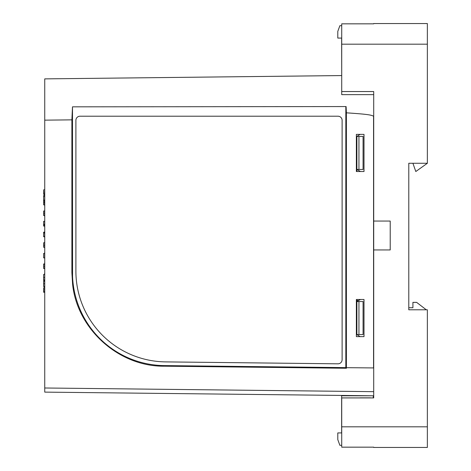 <?xml version="1.0" encoding="UTF-8"?>
<svg xmlns="http://www.w3.org/2000/svg" width="471" height="471" viewBox="0 0 471 471"><rect width="100%" height="100%" fill="white"/><g stroke="black" fill="none" stroke-linecap="round" stroke-linejoin="round"><path stroke-width="0.71" d="M373.703 447.167L341.716 447.167L341.716 397.918L373.703 397.918L373.703 391.666L44.739 387.992L44.739 392.119L44.739 78.881L341.716 75.566L44.739 78.881L44.739 83.008M346.103 106.558L72.487 106.835L71.886 119.852L71.886 272.727L72.575 284.025C77.003 328.993 118.81 366.738 164.285 366.191L346.444 368.257L346.444 367.68L373.556 367.928L373.556 116.19C370.977 114.906 367.574 114.241 346.391 112.822L346.103 106.558L72.487 106.835L72.575 284.025M341.716 25.699L339.862 25.699L337.795 31.369L337.795 38.08L341.634 38.08L341.716 75.225M44.739 87.029L44.739 120.152L44.739 87.029M341.716 445.301L339.862 445.301L337.795 439.631L337.795 432.92L341.634 432.92L341.634 395.775L373.703 395.793L373.291 395.787L373.291 397.918M373.703 395.793L44.739 392.119L371.855 395.775M373.703 94.642L341.716 94.642L341.716 91.545L373.703 91.545L373.703 221.052L390.218 221.052L390.218 249.948L373.703 249.948L373.703 391.666M341.716 91.545L341.716 23.833L373.703 23.833M412.914 163.266L415.805 171.521L427.362 163.266L427.362 23.55L373.703 23.55M427.362 163.266L408.787 163.266L408.787 309.794L427.362 309.794L427.362 447.45L373.703 447.45M373.703 249.948L373.703 221.052M360.121 134.376L356.883 136.378L358.949 136.437L358.949 169.46L356.883 169.46L360.462 171.521M360.462 299.479L356.883 301.54L358.949 301.54L358.949 334.563L356.883 334.622L360.121 336.624M356.883 334.563L356.883 300.51L358.672 300.51M356.883 136.437L356.883 171.521M356.883 299.479L356.883 300.51M341.716 395.434L341.716 395.775M412.914 307.734L408.787 307.734L412.914 307.734L412.914 302.364L416.629 302.364L426.29 309.794M356.37 299.479L356.37 336.624L364.006 336.624L364.006 299.479L356.37 299.479L356.37 315.988L356.883 315.988M356.883 155.012L356.37 155.012L356.37 171.521L364.006 171.521L364.006 134.376L356.37 134.376L356.37 171.521M358.949 169.46L363.076 169.46L363.076 136.437L358.949 136.437M408.787 188.977L408.787 163.266M408.787 309.794L408.787 193.104M358.949 334.563L363.076 334.563L363.076 301.54L358.949 301.54M346.444 367.68L373.556 367.928M346.391 367.627L346.391 112.822M346.444 368.257L345.832 367.621L345.832 106.835M164.285 366.191L164.314 365.59L345.832 367.621M72.493 272.727A92.858 92.852 -90.1 0 0 164.314 365.59M337.984 116.207A4.127 4.127 -90 0 1 342.111 120.341L342.117 120.341A4.127 4.127 -90 0 0 337.99 116.207L80.023 116.207A4.127 4.127 -90 0 0 75.896 120.341L75.896 271.096A90.809 90.803 -90 0 0 165.686 361.893L337.937 363.818A4.127 4.127 -90 0 0 342.117 359.691L342.111 120.341L342.111 359.691A4.127 4.127 -90 0 1 337.984 363.818L337.99 363.818M80.035 116.207L337.99 116.207M359.932 397.918A0.824 0.824 0 0 1 360.291 397.836L370.4 397.836A0.824 0.824 0 0 1 370.759 397.918M44.739 294.216L44.739 185.25M44.462 215.488L43.638 215.488L43.638 211.02L44.462 211.02M43.638 215.153L44.462 215.153M44.462 211.102L43.638 211.102M44.462 221.341L43.638 221.341L43.638 226.056L44.462 226.056M43.638 224.455L44.462 224.455M43.638 225.132L44.462 225.132M44.462 263.984L43.638 263.984L43.638 268.47L44.462 268.47M43.638 264.26L44.462 264.26M43.638 268.193L44.462 268.193M44.668 189.46L44.462 189.842M44.462 195.512L44.462 194.323M44.668 206.133L44.462 200.917M44.668 231.391L44.668 237.584M44.668 252.362L44.668 258.555M44.668 273.327L44.462 274.446M44.668 262.847L44.668 269.035M44.668 290.006L44.462 286.539M44.668 241.876L44.668 248.07M44.668 220.911L44.668 227.099M44.668 210.425L44.668 216.619M44.668 195.512L43.638 195.512L43.638 196.442L44.668 196.442M44.668 200.917L43.638 200.917L43.638 196.442M43.638 200.051L44.668 200.051M44.668 292.261L43.638 292.261L43.638 287.81L44.462 287.81M44.462 204.844L43.638 204.844L43.638 200.493M43.638 204.838L44.462 204.838M44.462 236.407L43.638 236.407L43.638 232.203L44.462 232.203M44.462 236.73L43.638 236.73L43.638 236.095M43.638 232.35L44.462 232.35M43.638 233.015L44.462 233.015M44.462 253.445L43.638 253.445L43.638 257.855L44.462 257.855M44.462 247.263L43.638 247.263L43.638 246.663M44.462 247.145L43.638 247.145L43.638 242.759L44.462 242.759M44.668 274.446L43.638 274.446L43.638 279.933L44.668 279.933M44.668 280.498L43.638 280.498L43.638 279.933M44.668 194.323L43.638 194.323L43.638 189.842L44.668 189.842M44.668 286.539L43.638 286.539L43.638 281.334L44.668 281.334M43.638 281.334L44.668 281.075M43.638 286.333L44.668 286.333M44.739 78.881L341.716 75.566L44.739 78.881M71.886 119.852L44.739 120.152M341.716 44.186L427.362 44.186M427.362 426.814L341.716 426.814M72.487 272.727L71.886 272.727M43.638 213.169L44.462 213.169M43.638 266.221L44.462 266.221M43.638 290.042L44.668 290.042M43.638 291.578L44.668 291.578M43.638 202.718L44.462 202.718M43.638 245.203L44.462 245.203M44.668 277.49L43.638 277.49M43.638 192.091L44.668 192.091M43.638 193.634L44.668 193.634M43.638 283.76L44.668 283.76"/></g></svg>
